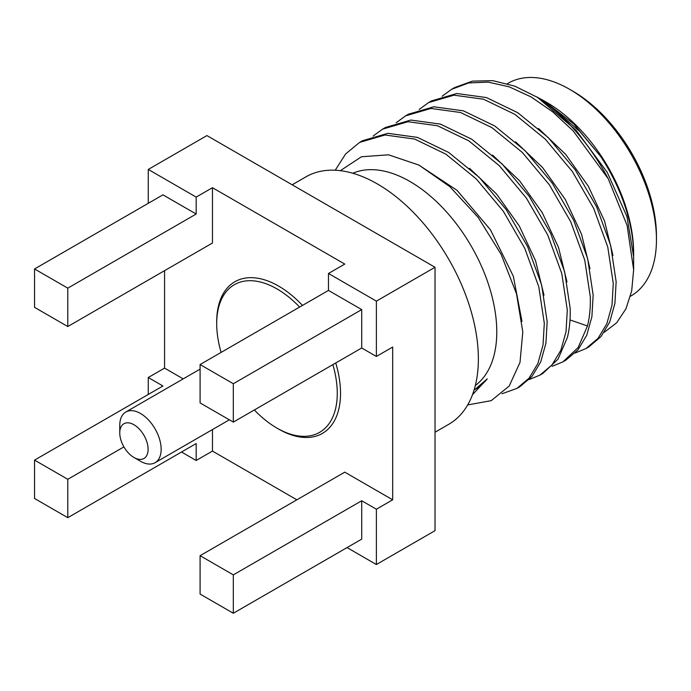 <?xml version="1.0" encoding="UTF-8"?>
<svg xmlns="http://www.w3.org/2000/svg" width="691" height="691" viewBox="0 0 691 691"><rect width="100%" height="100%" fill="white"/><g stroke="black" fill="none" stroke-linecap="round" stroke-linejoin="round"><path stroke-width="1.04" d="M34.55 307.348L34.55 268.963L67.787 288.156L67.787 326.532L34.55 307.348M34.55 268.963L162.938 194.845L196.175 214.029L196.175 197.099L148.271 169.442L148.271 203.309M148.271 169.442L206.929 135.583L435.028 267.27L376.379 301.138L328.475 273.481L344.766 264.074L212.465 187.693L212.465 243.007L67.787 326.532M148.271 394.457L148.271 377.519L164.57 368.113L164.57 270.665M200.088 555.685L233.325 574.877L233.325 613.254L200.088 594.061L200.088 555.685L344.766 472.152L392.669 499.809L392.669 347.046L376.379 356.452L376.379 301.138M296.862 499.809L212.465 451.085L212.465 429.56M164.57 368.113L183.201 378.875M221.111 352.401A85.252 49.225 60 0 1 216.706 323.716L216.706 321.833A87.558 50.555 60 0 1 302.503 305.413M335.74 362.982A87.558 50.555 60 0 1 340.533 393.326A87.558 50.555 60 0 1 278.62 429.068L276.987 428.126A85.252 49.225 60 0 1 254.348 409.97M196.175 197.099L212.465 187.693M67.787 288.156L196.175 214.029M376.379 356.452L361.713 347.979L361.713 309.603L328.475 290.41L328.475 273.481M435.028 267.27L435.028 530.662L376.379 564.53L376.379 509.215L392.669 499.809M347.046 547.592L376.379 564.53M233.325 574.877L361.713 500.75L361.713 539.127L233.325 613.254M361.713 500.75L376.379 509.215M181.508 452.026L196.175 460.491L212.465 451.085M148.271 377.519L162.938 385.984L34.55 460.111L67.787 479.304L67.787 517.68L196.175 443.562L196.175 460.491M123.914 446.896L67.787 479.304M67.787 517.68L34.55 498.496L34.55 460.111M292.172 184.799L305.923 176.853A142.856 82.479 60 0 1 416.008 215.126A142.856 82.479 60 0 1 478.371 358.897A142.856 82.479 60 0 1 448.779 424.291L435.028 432.238M352.807 173.26A122.808 70.905 -120 0 1 445.859 211.204A122.808 70.905 -120 0 1 496.777 331.896A122.808 70.905 60 0 1 475.339 385.492M467.677 404.943L491.266 400.642L509.198 386.036L519.995 362.447L522.793 331.896L516.505 293.787L501.113 254.314L478.137 217.38L449.824 186.639L418.953 165.089L388.506 154.81L361.445 156.762L340.343 170.677M539.956 375.109L542.832 373.451L558.017 359.173L567.363 337.588C569.557 328.761 570.49 319.017 570.161 308.341L564.651 271.831L550.632 233.394L529.228 196.382L502.193 164.052L471.754 139.228L440.443 124.112L410.869 120.061L385.483 127.464L382.607 129.122L408.001 121.72L437.576 125.771L468.878 140.895L499.317 165.71L526.352 198.041L547.756 235.052L561.774 273.489L567.294 310L566.033 331.68L560.876 350.216L552.066 364.883L539.956 375.109L529.125 379.584M359.622 142.398L385.008 134.995L414.583 139.046L445.885 154.162L476.324 178.986L503.359 211.316L524.763 248.328L538.781 286.765L544.301 323.276L543.04 344.947L537.883 363.492L529.073 378.158L516.963 388.385L519.839 386.727L531.949 376.5L540.759 361.834L545.907 343.289L547.177 321.617L541.658 285.107L527.639 246.67L506.235 209.658L479.2 177.328L448.761 152.504L417.45 137.388L387.876 133.328L362.49 140.739L359.622 142.398L345.638 153.938L335.221 170.236M516.963 388.385L501.994 393.766M373.183 136.023L382.607 129.122M396.176 122.748L405.6 115.846L430.985 108.444L460.56 112.503L491.871 127.619L522.31 152.435L549.345 184.773L570.749 221.776L584.767 260.222L590.287 296.733C590.606 307.4 589.673 317.152 587.48 325.971L578.134 347.556L562.949 361.842L552.118 366.308M487.224 378.875L474.959 389.491A125.805 72.633 -120 0 0 487.224 378.875L472.497 394.691M418.686 164.95L457.053 190.345L490.437 229.766L513.318 276.219L521.99 321.47M469.595 168.336L496.587 194.076L519.269 225.948L535.568 260.801L543.99 295.195M492.579 155.069L519.58 180.8L542.262 212.673L558.553 247.525L566.983 281.919M474.104 389.974A125.805 72.633 -120 0 0 474.959 389.491M556.488 111.519L579.818 131.48L600.66 156.451A125.805 72.633 60 0 1 633.638 255.333A125.805 72.633 60 0 1 633.638 256.033M515.572 141.793L542.565 167.524L565.255 199.397L581.546 234.249L589.976 268.652M538.565 128.517L565.558 154.257L588.248 186.121L604.539 220.982L612.969 255.376M633.638 252.88A122.808 70.905 -120 0 0 546.797 102.467L543.1 100.333L573.815 124L600.66 156.451M536.691 96.887L543.1 100.333M419.161 109.48L428.593 102.579L453.978 95.168L483.553 99.228L514.864 114.343L545.294 139.159L572.338 171.498L593.733 208.501L607.752 246.946L613.271 283.457L612.01 305.128L606.862 323.664L598.052 338.34L585.942 348.566L588.81 346.908L600.92 336.681L609.73 322.006L614.886 303.47L616.147 281.798L610.628 245.288L596.609 206.842L575.206 169.839L548.17 137.5L517.732 112.685L486.429 97.569L456.855 93.51L431.469 100.912L428.593 102.579M604.21 332.311L616.64 322.809L625.934 308.842L631.686 290.937L633.638 269.775L627.117 225.465L608.218 178.727L573.28 131.022L552.662 111.83L531.016 96.887L509.224 86.841L488.166 82.117L468.688 82.946L451.586 89.303L442.154 96.204M575.111 353.032L585.942 348.566M562.949 361.842L565.825 360.184L577.935 349.948L586.745 335.282L591.893 316.746L593.154 295.066L587.635 258.555L573.616 220.118L552.221 183.106L525.177 150.776L494.747 125.961L463.436 110.845L433.862 106.785L408.476 114.188L405.6 115.846M451.586 89.303L454.453 87.645L472.333 81.141L492.735 80.64L514.795 86.15L537.52 97.388L576.208 130.4L607.208 172.284L626.962 216.577L633.638 256.672L633.638 269.775M537.52 97.388A145.853 84.207 60 0 1 608.218 178.727M507.401 83.68L508.205 83.222A122.808 70.905 60 0 1 569.609 89.303L572.865 91.186A118.204 68.245 60 0 1 656.45 235.951L656.45 239.717A122.808 70.905 60 0 1 631.013 295.938L630.468 296.249M569.609 89.303A122.808 70.905 60 0 1 656.45 239.717M328.475 290.41L200.088 364.537L200.088 402.922L233.325 422.106L361.713 347.979M200.088 364.537L233.325 383.73L361.713 309.603M233.325 383.73L233.325 422.106M216.706 323.716A85.252 49.225 60 0 1 299.626 307.072M332.863 364.641A85.252 49.225 60 0 1 337.268 393.326A85.252 49.225 60 0 1 276.987 428.126M133.933 457.477L140.454 461.243A29.264 16.895 -120 0 0 155.086 462.694A29.264 16.895 -120 0 0 161.15 449.297A29.264 16.895 -120 0 0 148.375 419.843A29.264 16.895 -120 0 0 125.822 412.009A29.264 16.895 -120 0 0 119.759 425.397L119.759 432.929A20.048 11.574 -120 0 0 133.933 457.477A20.048 11.574 -120 0 0 148.107 449.297A20.048 11.574 -120 0 0 133.933 424.74A20.048 11.574 -120 0 0 119.759 432.929M570.006 319.924L587.48 325.971M155.086 462.694L229.352 419.817M125.822 412.009L200.088 369.132"/></g></svg>
